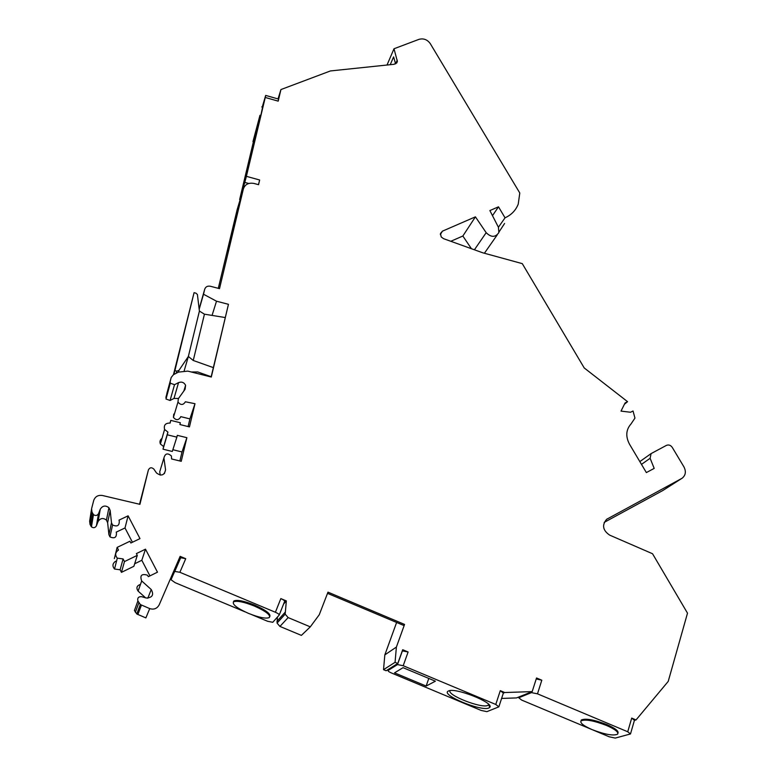 <?xml version="1.0" encoding="UTF-8"?>
<svg xmlns="http://www.w3.org/2000/svg" width="777" height="777" viewBox="0 0 777 777"><rect width="100%" height="100%" fill="white"/><g stroke="black" fill="none" stroke-linecap="round" stroke-linejoin="round"><path stroke-width="1.17" d="M388.102 670.454C387.781 671.007 388.879 671.843 391.394 672.96L481.118 710.421L486.888 711.654L498.863 706.847L495.765 704.457L403.195 665.724L408.11 651.99L402.389 650.893L397.474 664.588L388.102 670.454L388.539 669.259M501.612 698.436L516.53 697.921L532.187 691.608L504.739 692.53L500.291 690.666L503.36 693.084L498.951 706.565M531.73 691.792L531.458 692.628L518.745 697.765L521.668 700.077L591.336 729.302M593.006 730.001L609.217 736.8L615.248 738.082L630.487 733.954L627.738 731.769L537.49 693.832L541.812 680.205L536.538 677.981L532.187 691.608M91.443 509.634L89.646 521.144L90.015 524.368L91.958 512.053L91.579 508.731L93.726 500.437C95.192 496.532 98.077 494.881 102.379 495.483L139.918 504.341L148.407 469.9C149.796 467.404 151.602 467.132 153.827 469.075L156.488 472.95C161.276 476.427 164.306 475.407 165.569 469.881L163.918 457.983C165.161 453.389 167.647 452.719 171.396 455.973L171.6 458.964L181.245 461.295L186.878 437.684L177.302 435.343L176.865 437.15L167.259 434.799L167.919 432.09L164.578 429.458C163.597 425.106 165.443 422.979 170.124 423.086L170.775 420.396L180.342 422.746L179.905 424.543L189.452 426.894L194.988 403.7L185.392 401.787C183.207 405.244 180.73 405.332 177.972 402.068L178.341 398.708L185.081 389.287L185.596 385.285C184.032 382.371 181.692 381.488 178.545 382.614L174.514 384.702L170.309 383.197L170.182 381.585L171.183 377.496L173.456 374.679L178.448 372.115L187.801 371.115L211.295 377.039L228.448 304.312L216.501 301.204L203.506 294.23L204.72 289.219C205.614 286.762 207.488 285.771 210.334 286.247L219.502 288.655L243.376 188.918C245.056 184.285 248.64 182.478 254.118 183.479L258.547 184.693L259.654 179.992L246.387 176.34L265.258 97.465L278.205 101.146L280.934 89.559L330.439 70.94L394.298 64.268L397.377 61.461L394.007 48.757L418.988 39.345C423.562 38.141 427.321 39.559 430.264 43.609L519.794 192.997L518.23 204.147C515.763 210.373 511.373 214.928 505.04 217.813L498.494 206.818L489.879 210.557L498.426 227.282L498.873 232.556C495.415 237.529 491.181 237.568 486.179 232.682L475.427 216.841L442.443 231.157L440.442 233.508L441.229 236.966L443.56 238.675L482.731 252.787L522.28 263.636L584.226 367.948L627.563 401.67L625.077 402.933L621.008 411.111L630.555 412.257L633.032 410.984L634.955 418.104L631.021 423.951C625.971 429.681 625.456 436.421 629.477 444.153L646.357 472.581L654.185 468.395L650.126 458.284L651.077 453.613L666.443 445.376C668.706 444.493 670.648 445.163 672.27 447.406L683.945 466.89C686.246 471.445 685.693 475.184 682.303 478.088L662.732 490.569L604.195 522.387M662.732 490.569L681.808 478.409M475.427 216.841L462.849 236.014L450.815 241.288M462.849 236.014L471.425 248.718M484.401 253.253L497.163 234.984M499.077 231.876L504.584 223.475M253.419 141.754L239.637 199.582L244.804 182.401L248.757 183.489M243.376 188.918L237.17 209.576L218.288 288.335M204.72 289.219L199.145 308.916M166.909 393.298L166.006 399.019L170.076 400.476L173.999 398.436L178.516 398.455M173.776 414.083L173.417 417.356C176.088 420.522 178.487 420.425 180.623 417.055M180.72 416.627L189.918 418.9L188.092 426.554M162.024 438.383C160.023 439.84 159.489 441.724 160.412 444.007L163.646 446.561L163.005 449.193L172.309 451.456L176.865 437.15M172.863 449.728L182.022 451.952L179.866 460.965M160.596 468.919L159.741 471.717L160.217 475.126M148.407 469.9L139.539 504.254M132.43 542.249L125 527.962L128.108 515.831L118.988 520.143L119.221 520.58C119.59 525.611 117.366 527.078 112.568 524.98L111.49 522.707L110.159 510.411L108.926 507.702C105.449 505.118 102.564 505.613 100.272 509.188L98.553 513.607C97.242 515.705 95.542 516.035 93.454 514.617L91.453 526.845L90.015 524.368M91.453 526.845C93.473 528.224 95.124 527.894 96.397 525.854L98.057 521.571C100.282 518.094 103.079 517.608 106.439 520.104L107.634 522.736L108.916 534.663L109.955 536.868C114.598 538.898 116.754 537.47 116.395 532.585M125 527.962L116.181 532.158M115.686 561.179C112.5 563.422 112.111 566.035 114.52 569.026L120.124 569.774L123.087 558.925L124.466 561.586L137.296 555.361L136.383 553.593L145.493 549.184L157.478 572.173L148.368 576.66L147.329 575.145C141.579 573.513 139.705 575.446 141.696 580.953L151.233 589.52C154.079 594.832 152.428 597.668 146.299 598.037L141.54 596.668C138.452 596.561 137.238 597.989 137.888 600.932L140.336 604.535L136.781 613.976L145.872 617.9L149.728 608.605L140.336 604.535M137.296 555.361L133.877 566.297L121.455 572.358L120.124 569.774M149.932 575.883L141.812 560.285L134.674 563.772M140.482 584.401C136.771 585.654 135.975 587.888 138.112 591.103L145.61 597.834M135.878 606.487L134.421 610.489L136.781 613.976M175.447 567.229L176.282 567.579M408.11 651.99L402.7 649.727L397.766 663.461L395.066 662.325L396.387 647.076L404.564 624.426L327.981 592.152L319.26 614.724L310.295 626.854L288.141 617.589L285.169 614.151L286.344 600.912L280.837 598.601L275.398 612.257L179.875 572.29L185.732 558.702L180.701 557.731L171.027 579.749L175.097 582.653L245.25 611.936M252.001 614.762L267.579 621.27L272.766 622.299L279.176 615.102C279.399 614.432 278.137 613.48 275.398 612.257M277.428 617.074L277.059 623.086L279.934 626.427L301.389 635.382L310.295 626.854M396.62 622.464L384.838 654.875L383.517 669.667L386.14 670.765L397.766 663.461M504.739 692.53L503.35 693.123M397.474 664.588L403.195 665.724M394.531 672.853L403.059 667.666L435.382 681.186L426.136 686.052L394.531 672.853M448.397 691.044L448.31 691.083C440.064 694.657 481.332 711.8 488.918 707.973L489.821 707.313C494.434 702.699 454.506 687.014 448.397 691.044M185.732 558.702L180.147 556.361L159.178 604.846C157.071 608.624 153.924 609.877 149.728 608.605M123.087 558.925L117.308 558.148C114.811 555.05 115.21 552.36 118.502 550.058L117.123 547.396L129.953 541.239L130.866 542.997L139.986 538.616L128.108 515.831M93.454 514.617L91.958 512.053M681.633 478.506L606.623 519.308C601.777 525.097 602.787 530.37 609.654 535.12L652.534 553.739L687.499 613.16L668.22 681.4L636.042 719.92L631.701 718.094L634.43 720.308L630.574 733.682M541.812 680.205L536.237 678.933M634.411 720.386L636.042 719.92M531.458 692.628L537.49 693.832M617.929 733.216C618.948 731.167 615.229 728.272 606.779 724.543C593.997 719.677 585.508 718.152 581.313 719.988L580.973 720.959M627.563 401.67L624.417 404.263M498.494 206.818L492.492 215.656M505.04 217.813L498.416 227.263M387.024 65.025L394.007 48.757M390.229 64.695L393.599 56.896L395.61 63.899M278.03 98.932L280.934 89.559M278.205 101.146L278.593 99.097L265.705 95.416L265.258 97.465M259.654 179.992L258.45 184.673M262.247 107.061L265.685 95.416M246.387 176.34L244.804 182.401M253.739 141.841L260.849 115.472L262.568 107.148L261.781 106.925M259.984 115.229L252.962 141.628L259.984 115.229M229.613 241.239L227.253 252.35L235.033 223.387L237.082 212.985L229.613 241.239M199.184 309.275L203.506 294.23M212.063 315.413L216.501 301.204M211.121 376.991L228.448 304.312M191.249 371.989L197.717 371.95L211.179 376.738M184.207 370.697L188.355 356.478L178.924 370.406L176.845 371.134L174.883 370.648L194.065 292.676L195.979 293.172L197.407 294.522L199.407 311.082L188.355 356.478L193.25 360.47L204.438 314.18L225.145 317.531M213.335 367.618L193.25 360.47M204.438 314.18L199.407 311.082M194.065 292.676L173.465 374.669M173.834 374.485L174.883 370.648M194.988 403.7L189.918 418.9M170.775 420.396L169.998 423.057M167.919 432.09L163.646 446.561M167.259 434.799L163.005 449.193M186.878 437.684L182.022 451.952M114.355 558.605L117.123 547.396M121.455 572.358L124.466 561.586M141.812 560.285L145.493 549.184M280.837 598.601C283.566 599.825 284.819 600.786 284.596 601.485L279.254 614.928M283.547 604.127L286.344 600.912M171.027 579.749L180.585 557.867M174.728 571.416L179.875 572.29M269.813 616.549C270.92 613.947 265.88 610.13 254.671 605.108C244.104 600.942 237.179 599.553 233.887 600.951L233.391 601.952M248.572 613.412C237.14 608.304 232.119 604.448 233.518 601.854C236.8 600.466 243.735 601.854 254.302 606.011C265.763 611.169 270.775 615.015 269.328 617.55C265.987 618.939 259.071 617.56 248.572 613.412M327.515 593.346L403.36 625.3L404.564 624.426M384.838 654.875L396.387 647.076M395.066 662.325L383.517 669.667M592.161 729.652C583.576 725.873 579.865 722.95 581.041 720.891C585.236 719.055 593.725 720.58 606.516 725.456C615.093 729.253 618.793 732.167 617.598 734.187C613.306 736.013 604.827 734.498 592.161 729.652M428.787 678.438L426.136 686.052M488.733 704.428L487.752 705.429C481.526 708.721 446.726 695.046 450.058 690.607M388.578 669.23L388.15 670.425M500.291 690.666L495.765 704.457M631.701 718.094L627.738 731.769M518.91 697.668L519.172 696.852M607.497 518.754L606.507 519.395M650.126 458.284L641.481 464.374M442.443 231.157L440.336 234.567M486.179 232.682L474.407 249.796M395.6 63.869L397.261 60.091M176.845 371.134L176.262 373.242M178.438 372.115L178.924 370.406M166.861 393.473L171.183 377.496M165.88 397.445L170.182 381.585M174.514 384.702L170.076 400.476M178.545 382.614L173.999 398.436M163.918 457.983L159.741 471.717M165.569 469.881L164.394 473.591M90.928 526.126L92.9 513.879M96.397 525.854L98.553 513.607M98.057 521.571L100.272 509.188M107.634 522.736L110.159 510.411M108.916 534.663L111.49 522.707M138.112 591.103L141.696 580.953M147.805 598.241L151.233 589.52M137.888 600.932L134.421 610.489M135.353 612.295L138.85 602.797M137.84 614.568L141.424 605.157M276.942 621.338L285.042 612.354M288.141 617.589L279.934 626.427M518.745 697.765L519.017 696.92M639.83 461.596L651.077 453.613M396.658 63.102L397.377 61.461M240.132 199.708L239.637 199.582M253.817 141.87L252.962 141.628M170.309 383.197L166.006 399.019M185.596 385.285L183.867 390.986M177.972 402.068L173.417 417.356M164.578 429.458L160.412 444.007M108.926 507.702L106.439 520.104M112.568 524.98L109.955 536.868M117.308 558.148L114.52 569.026M180.701 557.731L174.835 571.28M233.887 600.951L233.518 601.854M285.169 614.151L277.059 623.086M581.313 719.988L581.041 720.891M488.578 704.817L489.821 707.313M488.607 704.292L488.344 705.079"/></g></svg>
